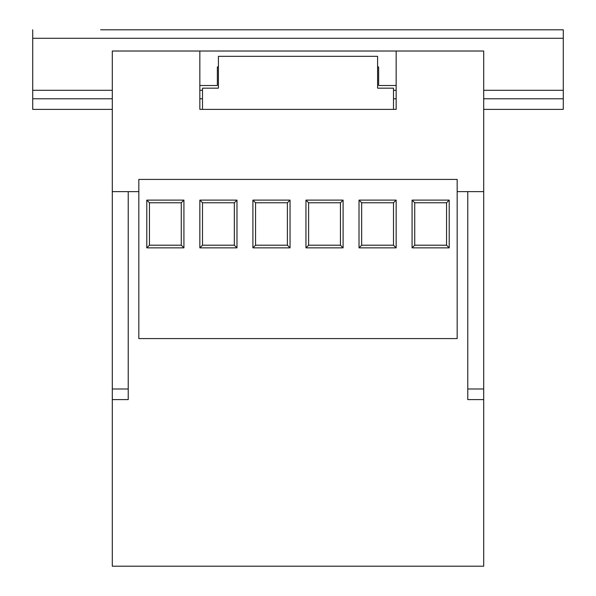 <?xml version="1.0" encoding="UTF-8"?>
<svg xmlns="http://www.w3.org/2000/svg" width="596" height="596" viewBox="0 0 596 596"><rect width="100%" height="100%" fill="white"/><g stroke="black" fill="none" stroke-linecap="round" stroke-linejoin="round"><path stroke-width="0.89" d="M138.831 191.621L112.301 191.621L112.301 51.025L199.846 51.025L199.846 109.381L202.498 109.381L199.846 109.381M396.154 109.381L393.502 109.381L396.154 109.381L396.154 51.025L199.846 51.025M396.154 51.025L483.699 51.025L483.699 191.621L457.169 191.621M199.846 85.511L217.354 85.511L217.354 66.938L218.419 66.938M377.581 66.938L378.646 66.938L378.646 85.511L396.154 85.511M377.581 88.163L377.581 56.329L218.419 56.329L218.419 88.163L202.498 88.163L202.498 109.381L393.502 109.381L393.502 88.163L377.581 88.163M483.699 109.381L563.28 109.381L563.28 29.8L100.627 29.8M112.301 109.381L32.72 109.381L32.72 29.8M32.72 98.772L112.301 98.772M199.846 98.772L202.498 98.772M393.502 98.772L396.154 98.772M483.699 98.772L563.28 98.772M393.502 29.8L365.914 29.8M305.957 247.861L305.957 200.114L343.095 200.114L343.095 247.861L305.957 247.861L308.609 245.209L340.443 245.209L340.443 202.767L308.609 202.767L308.609 245.209M199.846 247.861L199.846 200.114L236.985 200.114L236.985 247.861L199.846 247.861L202.498 245.209L234.332 245.209L234.332 202.767L202.498 202.767L202.498 245.209M359.015 247.861L359.015 200.114L396.154 200.114L396.154 247.861L359.015 247.861L361.668 245.209L393.502 245.209L393.502 202.767L361.668 202.767L361.668 245.209M457.169 179.418L457.169 338.588L138.831 338.588L138.831 179.418L457.169 179.418M146.787 247.861L146.787 200.114L183.926 200.114L183.926 247.861L146.787 247.861L149.44 245.209L181.273 245.209L181.273 202.767L149.44 202.767L149.44 245.209M252.905 247.861L252.905 200.114L290.043 200.114L290.043 247.861L252.905 247.861L255.557 245.209L287.391 245.209L287.391 202.767L255.557 202.767L255.557 245.209M412.074 247.861L412.074 200.114L449.213 200.114L449.213 247.861L412.074 247.861L414.727 245.209L446.56 245.209L446.56 202.767L414.727 202.767L414.727 245.209M393.502 202.767L396.154 200.114M361.668 202.767L359.015 200.114M393.502 245.209L396.154 247.861M287.391 202.767L290.043 200.114M255.557 202.767L252.905 200.114M287.391 245.209L290.043 247.861M446.56 202.767L449.213 200.114M414.727 202.767L412.074 200.114M446.56 245.209L449.213 247.861M340.443 202.767L343.095 200.114M308.609 202.767L305.957 200.114M340.443 245.209L343.095 247.861M181.273 202.767L183.926 200.114M149.44 202.767L146.787 200.114M181.273 245.209L183.926 247.861M234.332 202.767L236.985 200.114M202.498 202.767L199.846 200.114M234.332 245.209L236.985 247.861M467.778 399.603L467.778 191.621L483.699 191.621L483.699 399.603L467.778 399.603M128.222 388.994L128.222 191.621L112.301 191.621L112.301 388.994L128.222 388.994L128.222 399.603L112.301 399.603L112.301 388.994M112.301 399.603L112.301 566.2L483.699 566.2L483.699 399.603M32.72 90.287L112.301 90.287M199.846 90.287L202.498 90.287M393.502 90.287L396.154 90.287M483.699 90.287L563.28 90.287M32.72 38.286L563.28 38.286M467.778 388.994L483.699 388.994"/></g></svg>
